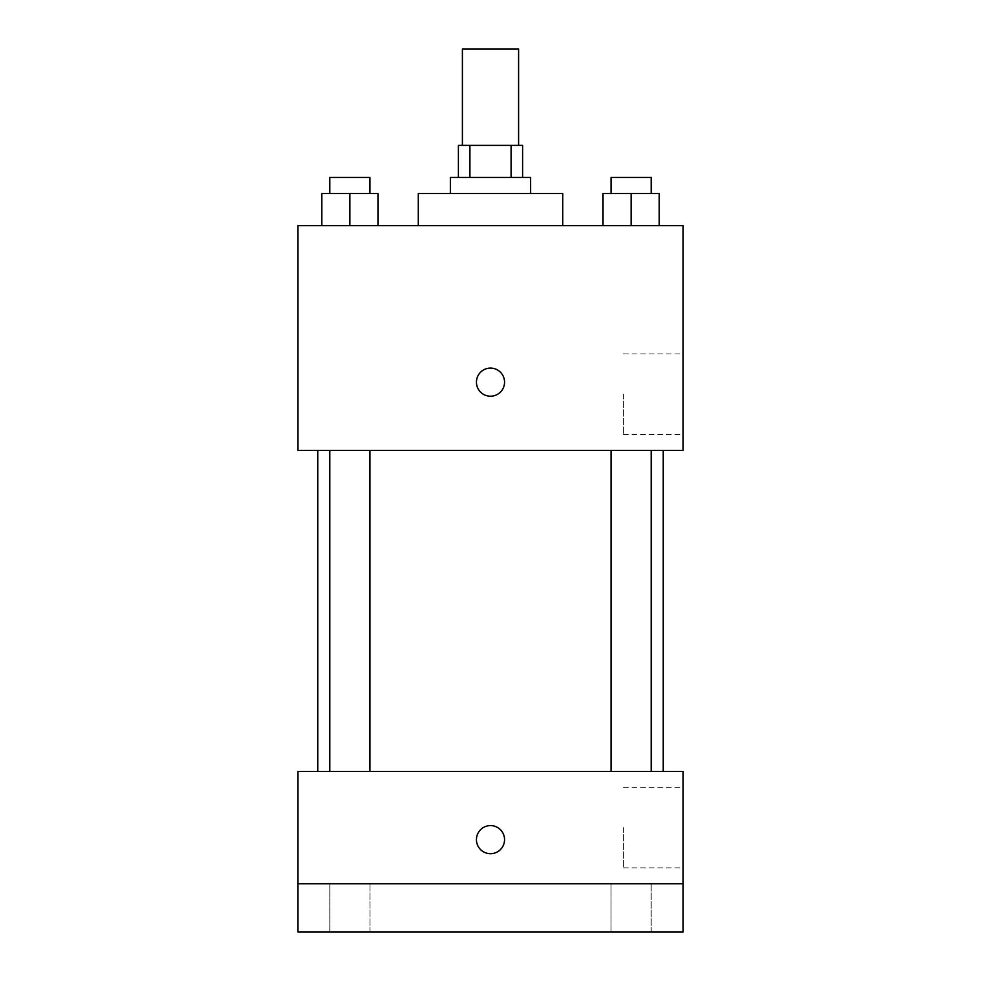 <?xml version="1.0" encoding="UTF-8"?>
<svg xmlns="http://www.w3.org/2000/svg" width="981" height="981" viewBox="0 0 981 981"><rect width="100%" height="100%" fill="white"/><g stroke="black" fill="none" stroke-linecap="round" stroke-linejoin="round"><path stroke-width="0.74" stroke-dasharray="4.91 3.68" d="M462.407 49.05L518.593 49.05M490.5 145.372L462.407 145.372L490.5 145.372M511.089 177.475L511.089 145.372L522.603 145.372L522.603 177.475L469.911 177.475L522.603 177.475M511.089 145.372L458.397 145.372L458.397 177.475L469.911 177.475L458.397 177.475M530.635 177.475L450.365 177.475M450.365 193.527L530.635 193.527L450.365 193.527M469.911 177.475L469.911 145.372M418.262 193.527L562.738 193.527M490.5 225.63L418.262 225.63L490.5 225.63M321.78 225.63L377.967 225.63L321.78 225.63L377.967 225.63L321.78 225.63L377.967 225.63L349.874 225.63L349.874 193.527L321.78 193.527L369.947 193.527L321.78 193.527L321.78 225.63L349.874 225.63L321.78 225.63L321.78 193.527L321.78 225.63L377.967 225.63L349.874 225.63L349.874 193.527L377.967 193.527L329.812 193.527L377.967 193.527L377.967 225.63L377.967 193.527M603.033 225.63L659.22 225.63L603.033 225.63L659.22 225.63L603.033 225.63L659.22 225.63L631.126 225.63L631.126 193.527L603.033 193.527L651.188 193.527L603.033 193.527L603.033 225.63L631.126 225.63L603.033 225.63L603.033 193.527L603.033 225.63L659.22 225.63L631.126 225.63L631.126 193.527L659.22 193.527L611.053 193.527L659.22 193.527L659.22 225.63L659.22 193.527M683.132 225.63L297.868 225.63L297.868 450.365L683.132 450.365L683.132 225.63M297.868 382.149L297.868 396.201L297.881 382.149M490.5 450.365L317.77 450.365L490.5 450.365M631.126 450.365L611.053 450.365L631.126 450.365M349.874 450.365L369.947 450.365L349.874 450.365M683.132 394.178L683.132 434.448L683.132 394.178M490.5 368.108A14.041 14.041 0 0 0 478.336 389.175A14.041 14.041 0 0 0 502.664 389.175A14.041 14.041 0 0 0 490.5 368.108A14.041 14.041 0 0 0 478.336 389.175A14.041 14.041 0 0 0 502.664 389.175A14.041 14.041 0 0 0 490.5 368.108M490.5 396.201A14.041 14.041 0 0 1 478.336 375.122A14.041 14.041 0 0 1 502.664 375.122A14.041 14.041 0 0 1 490.5 396.201M623.413 394.178L623.413 434.448L623.413 394.178M490.5 771.422L317.77 771.422L490.5 771.422M631.126 771.422L611.053 771.422L631.126 771.422M349.874 771.422L369.947 771.422L349.874 771.422M683.132 771.422L297.868 771.422L297.868 883.795L683.132 883.795L683.132 771.422M683.132 883.795L683.132 931.95L297.868 931.95L297.868 883.795L683.132 883.795L297.868 883.795M297.868 839.638L297.868 853.691L297.881 839.638M683.132 827.608L683.132 867.866L683.132 827.608M490.5 825.597A14.041 14.041 0 0 0 478.336 846.664A14.041 14.041 0 0 0 502.664 846.664A14.041 14.041 0 0 0 490.5 825.597A14.041 14.041 0 0 0 478.336 846.664A14.041 14.041 0 0 0 502.664 846.664A14.041 14.041 0 0 0 490.5 825.597M490.5 853.691A14.041 14.041 0 0 1 478.336 832.611A14.041 14.041 0 0 1 502.664 832.611A14.041 14.041 0 0 1 490.5 853.691M623.413 827.608L623.413 867.866L623.413 827.608M369.947 883.795L329.812 883.795L369.947 883.795L329.812 883.795L369.947 883.795L369.947 931.95L329.812 931.95L369.947 931.95L329.812 931.95L369.947 931.95L369.947 883.795M651.188 883.795L611.053 883.795L651.188 883.795L611.053 883.795L651.188 883.795L651.188 931.95L611.053 931.95L651.188 931.95L611.053 931.95L651.188 931.95L651.188 883.795M611.053 193.527L611.053 177.475L651.188 177.475L611.053 177.475L651.188 177.475L651.188 193.527M631.126 225.63L631.126 193.527M329.812 193.527L329.812 177.475L369.947 177.475L329.812 177.475L369.947 177.475L369.947 193.527M349.874 225.63L349.874 193.527M623.413 434.448L683.132 434.448M623.413 353.92L683.132 353.92M369.947 771.422L369.947 450.365M329.812 771.422L329.812 450.365M651.188 771.422L651.188 450.365M611.053 771.422L611.053 450.365M623.413 867.866L683.132 867.866M623.413 787.351L683.132 787.351M329.812 883.795L329.812 931.95L329.812 883.795M611.053 883.795L611.053 931.95L611.053 883.795"/><path stroke-width="1.47" d="M518.593 145.372L518.593 49.05L462.407 49.05L462.407 145.372M469.911 177.475L469.911 145.372L458.397 145.372L458.397 177.475M469.911 145.372L522.603 145.372L522.603 177.475M511.089 177.475L511.089 145.372M450.365 193.527L450.365 177.475L530.635 177.475L530.635 193.527M562.738 225.63L562.738 193.527L418.262 193.527L418.262 225.63M297.868 225.63L683.132 225.63L683.132 450.365L297.868 450.365L297.868 225.63M490.5 396.201A14.041 14.041 0 0 1 478.336 375.122A14.041 14.041 0 0 1 502.664 375.122A14.041 14.041 0 0 1 490.5 396.201M297.868 771.422L683.132 771.422L683.132 931.95L297.868 931.95L297.868 771.422M490.5 853.691A14.041 14.041 0 0 1 478.336 832.611A14.041 14.041 0 0 1 502.664 832.611A14.041 14.041 0 0 1 490.5 853.691M297.868 883.795L683.132 883.795M603.033 225.63L603.033 193.527L659.22 193.527L659.22 225.63L659.22 193.527M631.126 225.63L631.126 193.527M651.188 193.527L651.188 177.475L611.053 177.475L611.053 193.527M321.78 225.63L321.78 193.527L377.967 193.527L377.967 225.63L377.967 193.527M349.874 225.63L349.874 193.527M369.947 193.527L369.947 177.475L329.812 177.475L329.812 193.527M663.23 771.422L663.23 450.365M317.77 771.422L317.77 450.365M611.053 450.365L611.053 771.422M651.188 450.365L651.188 771.422M369.947 771.422L369.947 450.365M329.812 771.422L329.812 450.365"/></g></svg>

